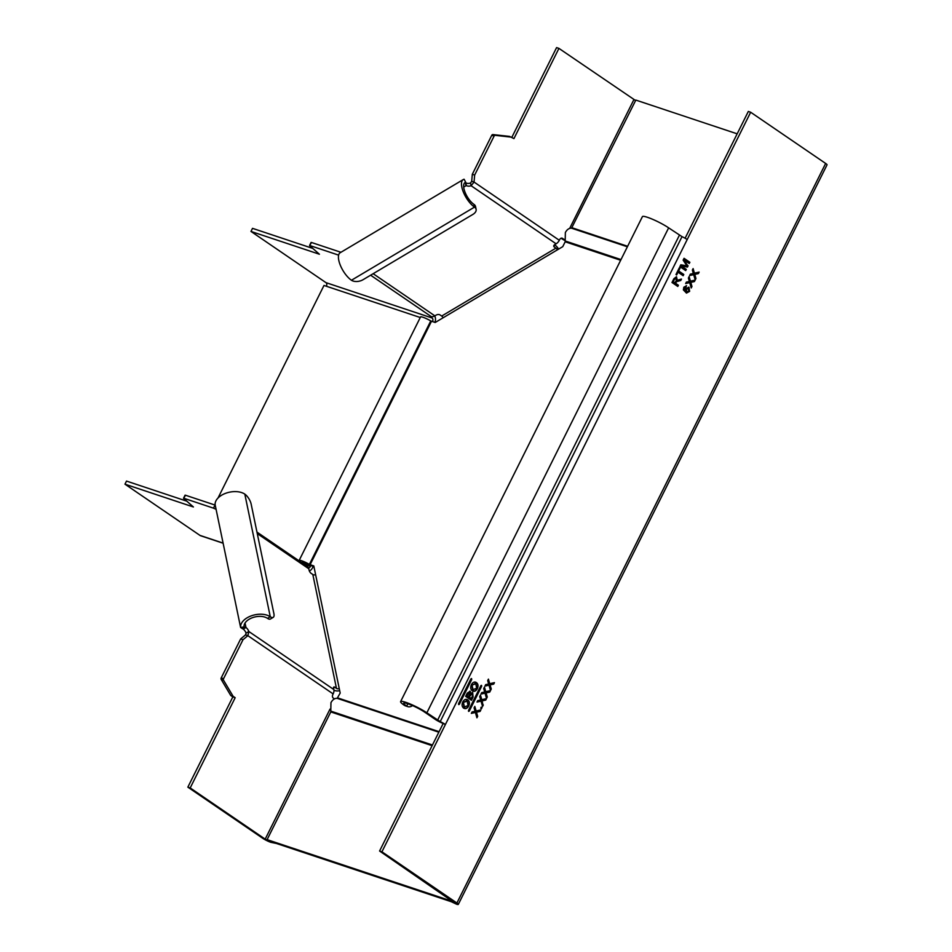 <?xml version="1.0" encoding="UTF-8"?>
<svg xmlns="http://www.w3.org/2000/svg" width="952" height="952" viewBox="0 0 952 952"><rect width="100%" height="100%" fill="white"/><g stroke="black" fill="none" stroke-linecap="round" stroke-linejoin="round"><path stroke-width="1.43" d="M313.958 566.737L302.296 561.942L302.819 562.775L303.212 562.001M454.187 901.961L453.878 902.579L269.178 841.056L267.107 839.64L330.784 711.918L330.951 702.659C332.617 699.637 334.688 698.197 337.163 698.328L340.185 693.068L313.803 565.952L309.388 564.393A7.675 1.071 -153.5 0 0 299.178 560.383L420.57 316.909A7.675 1.071 26.5 0 1 430.768 320.919L435.183 322.49L562.751 246.651L565.179 241.784L565.357 232.526C567.011 229.503 569.082 228.064 571.557 228.194L635.829 100.079L737.169 133.827M420.26 317.516L323.989 285.445L217.996 498.051M215.128 503.786L214.569 504.917M299.178 560.383A7.675 1.071 -153.5 0 0 299.654 561.144L299.618 561.228M453.878 902.579L451.807 901.163L452.117 900.544M301.701 562.656L302.819 562.775M337.163 698.328L438.836 732.195M330.784 711.12L432.446 744.999M267.107 839.64L451.807 901.163M565.19 240.987L621.001 259.587M571.557 228.194L627.38 246.782M443.061 723.722L379.586 851.017L456.413 904.15A6.271 0.881 -153.5 0 0 458.305 904.4A6.271 0.881 -153.5 0 0 456.912 903.008L381.93 851.802L445.405 724.508L440.467 722.282A6.973 0.976 -153.5 0 1 435.278 719.391L424.509 712.037A13.245 1.856 26.5 0 0 411.776 705.253A13.245 1.856 26.5 0 0 403.743 703.159A13.245 1.856 26.5 0 0 406.694 706.098A8.366 5.902 108.4 0 0 407.742 706.622L405.397 705.848A8.366 5.902 -71.6 0 1 404.35 705.325A16.731 2.344 -153.5 0 1 400.613 701.6A16.731 2.344 -153.5 0 1 410.776 704.254A16.731 2.344 -153.5 0 1 426.853 712.81L668.637 227.849A16.731 2.344 26.5 0 0 652.572 219.281A16.731 2.344 26.5 0 0 642.41 216.639L400.613 701.6M407.742 706.622A8.366 5.902 108.4 0 0 412.525 705.587M668.637 227.849L682.013 236.643A6.973 0.976 26.5 0 1 687.201 239.535L445.405 724.508A6.973 0.976 -153.5 0 0 440.217 721.616L426.853 712.81M685.107 238.25L748.32 111.455L750.664 112.241L687.201 239.535M750.664 112.241L825.646 163.446A6.271 0.881 26.5 0 1 827.038 164.839L458.305 904.4M381.93 851.802L379.586 851.017M691.961 286.481L691.223 287.968L689.7 282.637L685.642 283.565L686.38 282.089L689.379 281.518L688.391 278.067L689.129 276.58L690.438 281.161L695.15 280.09L694.413 281.566L691.319 282.268A83.24 58.738 -71.6 0 1 690.795 282.387L691.961 286.481L690.414 282.268A83.24 58.738 108.4 0 0 690.938 282.149L694.044 281.435L694.651 280.209M688.593 281.59L689.284 281.483M684.333 260.146L689.248 263.49L689.855 262.276L684.06 258.313L683.143 260.134L686.904 265.834L680.823 264.799L679.907 266.631L685.702 270.594L686.309 269.368L681.037 265.894L687.082 266.953L687.725 265.679L683.964 260.015L687.725 265.679M688.094 265.798L687.463 267.072L681.406 266.024M676.503 276.711L673.873 278.734L671.993 282.494L677.8 286.457L678.407 285.231L675.801 283.458L676.384 281.495L680.394 280.364L681.001 279.15M677.3 280.269L676.503 276.782L677.3 280.269L681.465 279.091L680.775 280.483L676.753 281.625M481.26 685.357L481.652 686.309L481.557 685.404L480.831 685.737L468.503 710.466L468.693 711.406L469.336 711.025L468.527 711.287M481.652 686.309L469.336 711.025M471.311 678.562L471.716 679.514L471.609 678.621L470.883 678.954L458.567 703.671L458.757 704.611L459.388 704.242L458.59 704.492M471.716 679.514L459.388 704.242M487.281 697.007L486.543 698.494L485.02 693.163L480.962 694.091L481.7 692.616L484.699 692.044L483.699 688.593L484.449 687.106L485.758 691.688L490.47 690.616L489.733 692.092L486.639 692.794A83.24 58.738 -71.6 0 1 486.115 692.913L487.281 697.007L485.734 692.794A83.24 58.738 108.4 0 0 486.258 692.675L489.364 691.961L489.971 690.736M483.913 692.116L484.604 692.009M481.986 707.645L481.236 707.134L480.689 708.24L481.426 708.752L481.986 707.645L481.188 707.229M475.583 682.168L476.416 682.584C478.178 683.905 478.487 685.952 477.333 688.712C475.881 691.188 474.239 691.89 472.394 690.831C470.562 689.522 470.228 687.463 471.395 684.643C472.894 682.12 474.572 681.442 476.416 682.584L475.405 682.108M473.096 691.188L472.394 690.831M466.956 699.47L467.789 699.887C469.55 701.207 469.86 703.254 468.717 706.015C467.253 708.49 465.611 709.192 463.767 708.133C461.934 706.824 461.601 704.766 462.767 701.945C464.267 699.423 465.945 698.732 467.789 699.887L466.777 699.411M464.469 708.49L463.767 708.133M472.68 692.568L473.073 697.054L471.454 700.303L465.659 696.34L467.277 693.104L470.205 691.271L470.8 693.425L472.478 692.52M477.666 716.309L476.916 717.796L475.393 712.465L471.347 713.393L472.073 711.918L475.072 711.346L474.084 707.895L474.822 706.408L476.143 710.989L480.843 709.918L480.117 711.394L477.012 712.096A83.24 58.738 -71.6 0 1 476.488 712.215L477.666 716.309L476.119 712.096A83.24 58.738 108.4 0 0 476.643 711.977L479.737 711.263L480.355 710.037M474.298 711.418L474.977 711.311M483.307 704.992L482.557 706.479L481.034 701.148L476.988 702.076L477.714 700.612L480.712 700.029L479.725 696.578L480.462 695.091L481.783 699.684L486.484 698.601L485.758 700.077L482.652 700.779A83.24 58.738 -71.6 0 1 482.128 700.898L482.926 704.873L481.76 700.779A83.24 58.738 108.4 0 0 482.283 700.66L485.377 699.958L485.996 698.72M479.939 700.101L480.617 699.994M491.268 689.022L490.518 690.509L488.995 685.178L484.949 686.106L485.675 684.631L488.673 684.06L487.686 680.609L488.424 679.121L489.745 683.703L494.445 682.632L493.719 684.107L490.613 684.809A83.24 58.738 -71.6 0 1 490.09 684.928L491.268 689.022L489.721 684.809A83.24 58.738 108.4 0 0 490.244 684.69L493.338 683.976L493.957 682.751M487.9 684.131L488.578 684.024M683.774 274.474L678.645 270.975L680.026 268.202L679.359 267.738L675.979 274.509L676.646 274.961L678.026 272.189L683.167 275.699L683.774 274.474L678.264 270.844L679.3 267.833M683.369 289.884L683.822 287.218L686.571 285.743L684.155 288.813L685.571 291.169L685.856 288.539L689.01 287.266L689.629 291.36L686.487 293.085L683.369 289.884M686.332 285.659L686.059 286.897M695.948 278.496L695.21 279.983L693.675 274.652L689.629 275.58L690.355 274.105L693.353 273.533L692.366 270.082L693.115 268.595L694.424 273.176L699.125 272.105L698.399 273.581L695.293 274.283A83.24 58.738 -71.6 0 1 694.782 274.402L695.948 278.496L694.401 274.283A83.24 58.738 108.4 0 0 694.924 274.164L698.018 273.45L698.637 272.224M692.58 273.605L693.27 273.498M456.413 904.15L451.343 901.734M453.902 902.52L454.592 902.246M691.069 287.409L691.592 286.35M689.7 282.637L685.761 283.327M690.438 281.161L688.915 277.008M686.309 269.368L681.037 265.894M685.38 270.368L685.94 269.249M689.855 262.276L684 258.409M688.915 263.276L689.474 262.145M678.407 285.231L675.432 283.327L676.384 281.495M677.467 286.231L678.026 285.112M675.872 277.984L676.289 280.685L674.754 282.875L672.897 281.602L674.183 279.019L675.92 278.008M675.135 282.994L673.278 281.732L674.563 279.15L676.289 278.139M481.284 686.178L468.955 710.906M471.335 679.395L459.019 704.111M486.377 697.935L486.912 696.876M485.02 693.163L481.081 693.853M485.758 691.688L484.235 687.534M481.105 708.526L481.605 707.514M477.333 688.712L476.964 688.582C478.106 685.821 477.797 683.786 476.048 682.453M472.025 690.712C473.858 691.771 475.5 691.057 476.964 688.582M473.501 689.891L472.632 689.498L471.692 684.964L475.429 683.679M475.81 683.798L472.061 685.095L473.013 689.617L476.666 688.26L475.81 683.798L474.905 683.381M472.632 689.498L473.311 689.843M468.717 706.015L468.336 705.884C469.479 703.123 469.169 701.088 467.42 699.756M463.398 708.014C465.23 709.073 466.885 708.359 468.336 705.884M464.873 707.193L464.017 706.801L463.065 702.267L466.801 700.981M467.182 701.1L463.434 702.397L464.386 706.919L468.039 705.563L467.182 701.1L466.278 700.684M464.017 706.801L464.683 707.146M471.133 700.089L472.704 696.935L472.632 692.616M470.8 693.425L469.824 691.152M471.942 693.782L472.763 695.829L471.026 698.506L469.015 697.138L472.013 693.829M469.229 692.378L470.062 693.937L468.348 696.674L466.563 695.46L469.288 692.413M471.395 698.625L469.395 697.257L469.967 695.222M472.382 693.948L470.336 695.353M468.717 696.804L466.932 695.579L469.669 692.544M476.762 717.237L477.285 716.178M475.393 712.465L471.466 713.155M476.143 710.989L474.608 706.836M482.402 705.92L482.926 704.873M481.034 701.148L477.107 701.838M481.783 699.684L480.248 695.519M490.363 689.95L490.887 688.891M488.995 685.178L485.068 685.868M489.745 683.703L488.209 679.549M682.834 275.473L683.393 274.343M678.026 272.189L676.325 274.735M684.452 287.754L684.904 286.766M684.155 288.813L684.083 287.623M685.571 291.169L683.774 288.694M689.629 291.36L688.641 287.147M686.297 293.014L689.26 291.241M686.808 292.002L685.999 289.182L688.106 288.266M688.486 288.397L686.368 289.301L686.678 291.919L688.915 290.991L687.927 288.17M695.043 279.424L695.567 278.365M693.675 274.652L689.748 275.342M694.424 273.176L692.889 269.023M491.732 135.351A1.392 0.988 -71.6 0 1 492.85 134.565L509.522 136.398L513.949 138.599L558.931 48.385L556.587 47.6L511.902 137.207L495.195 135.339A1.392 0.988 108.4 0 0 494.076 136.136L491.732 135.351L472.311 174.287L474.655 175.073L474.048 182.046L471.704 181.285L472.311 174.287M635.591 100.555L558.931 48.385M564.643 239.809L562.489 238.369A2.785 1.963 -71.6 0 0 562.132 238.19A2.785 1.963 -71.6 0 0 559.597 239.714L559.312 240.285A6.271 4.355 124.3 0 1 556.111 243.807L554.826 244.569A2.785 1.666 -11.7 0 0 553.755 246.27A2.785 1.666 -11.7 0 0 554.29 247.008L553.945 245.378M474.655 175.073L494.076 136.136M564.952 240.547A6.271 0.881 -153.5 0 1 561.811 238.714L561.097 238.238M559.312 240.285L474.048 182.046A7.211 5.022 94.8 0 1 474.025 182.13L471.097 185.735A4.189 2.499 -11.7 0 1 466.325 185.533L465.754 182.796A4.189 2.499 168.3 0 0 470.538 182.998L471.704 181.285L474.025 182.13M470.538 182.998L471.097 185.735L556.111 243.807M557.408 249.84A2.785 1.119 -120.7 0 0 555.944 248.139L554.29 247.008M443.144 317.754A2.785 1.119 59.3 0 0 441.68 316.052L440.026 314.922A2.785 1.666 -11.7 0 0 436.171 315.1L434.885 315.862A6.271 4.355 124.3 0 1 431.089 316.504L430.685 316.362M473.941 204.371A13.245 5.307 -120.7 0 1 465.159 192.542A13.245 5.307 -120.7 0 1 465.016 182.582A13.245 5.307 -120.7 0 1 465.707 182.308L464.112 179.25A16.731 6.7 59.3 0 0 463.231 179.583A16.731 6.7 59.3 0 0 463.41 192.173A16.731 6.7 59.3 0 0 474.512 207.108A8.366 4.998 168.3 0 1 476.107 209.321L475.548 206.584A8.366 4.998 -11.7 0 0 473.941 204.371L474.512 207.108L351.455 280.245A16.731 6.7 -120.7 0 1 340.352 265.322A16.731 6.7 -120.7 0 1 340.173 252.732L463.231 179.583M463.683 187.104L466.325 185.533A14.423 2.511 69.2 0 0 465.671 184.605L465.707 182.308M340.923 252.28L311.494 242.486L309.626 245.652L319.42 254.232L250.971 231.431L325.953 282.637A2.785 1.963 108.4 0 1 326.381 286.243M309.959 245.58L338.626 255.124M432.505 321.597A2.785 1.963 -71.6 0 0 432.089 317.992L430.435 316.861M250.971 231.431L252.518 228.349L312.506 248.329M434.862 322.371A6.271 4.427 108.4 0 0 434.659 315.993M558.61 249.126A6.271 2.511 59.3 0 0 555.373 245.402L554.492 244.795M351.455 280.245A8.366 4.998 168.3 0 0 363.021 279.721L472.882 214.414A8.366 4.998 168.3 0 0 476.107 209.321M216.068 509.32L213.486 508.154L215.033 505.06L185.485 495.23L183.617 498.396L193.411 506.976L124.962 484.175L126.509 481.081L186.497 501.073M124.962 484.175L199.944 535.381A6.271 4.427 -71.6 0 0 200.729 535.774L223.101 543.223M183.95 498.312L213.486 508.154M315.624 574.77A2.785 1.666 168.3 0 1 312.827 574.508L311.161 573.378A2.785 1.119 -120.7 0 1 309.055 570.058L308.793 568.772A6.271 4.355 124.3 0 0 307.389 566.535L256.969 532.097M339.257 688.629A2.785 1.666 -11.7 0 1 336.461 688.367L334.795 687.225A2.785 1.119 -120.7 0 0 333.831 687.023A2.785 1.119 -120.7 0 0 333.593 688.284L333.866 689.569A6.271 4.355 124.3 0 1 333.14 693.913L332.855 694.484A2.785 1.963 -71.6 0 0 333.283 698.09L334.438 698.887M243.224 629.129L240.618 627.499L244.045 626.892L245.973 627.499A4.189 1.678 -120.7 0 1 248.853 631.509L246.104 633.139A4.189 1.678 59.3 0 0 243.224 629.129L245.973 627.499L245.045 623.048M273.188 617.372A8.366 3.344 59.3 0 0 273.878 613.564L251.149 504.096A8.366 3.344 59.3 0 0 244.819 494.136A16.731 10.008 -11.7 0 0 225.802 493.243A16.731 10.008 -11.7 0 0 215.164 504.893L240.618 627.499A16.731 10.008 168.3 0 1 251.257 615.861A16.731 10.008 168.3 0 1 270.273 616.741A8.366 3.344 59.3 0 0 273.188 617.372L270.439 619.002A8.366 3.344 -120.7 0 1 267.524 618.372A13.245 7.925 -11.7 0 0 252.47 617.681A13.245 7.925 -11.7 0 0 244.045 626.892L245.045 627.118L242.034 628.522M333.866 689.569L248.853 631.509L247.925 635.627A7.211 4.296 150.4 0 1 247.865 635.674L242.986 639.732L240.642 638.959L245.533 634.901L246.104 633.139M333.14 693.913L247.865 635.674L245.533 634.901L247.925 635.627M240.642 638.959L221.221 677.895L223.565 678.681A1.392 0.988 108.4 0 0 223.541 680.216L233.097 696.293L235.18 697.709L190.198 787.935L265.18 839.14L269.035 840.961M223.565 678.681L242.986 639.732M276.437 843.472L270.784 842.306A6.271 0.881 -153.5 0 1 262.835 838.355L187.853 787.149L232.835 696.923L235.18 697.709M187.853 787.149L190.198 787.935M221.221 677.895A1.392 0.988 -71.6 0 0 221.197 679.431L230.753 695.507L232.835 696.923M230.753 695.507L233.097 696.293M270.784 842.306L268.761 840.771M333.95 690.14A6.271 3.748 168.3 0 0 339.685 690.664M309.352 570.974A6.271 4.427 108.4 0 0 312.577 567.713L313.196 566.476M303.759 564.06L310.507 566.309A2.785 1.963 -71.6 0 1 308.496 567.892M310.507 566.309L310.84 565.619M430.768 320.919L309.388 564.393M310.102 564.726L431.494 321.252M565.179 241.784L620.656 260.265M439.086 731.683L337.758 697.935M330.784 711.918L432.113 745.666M627.63 246.282L572.152 227.802M407.873 703.742L406.694 706.098L404.35 705.325M825.646 163.446L456.912 903.008M440.217 721.616L682.013 236.643M679.407 235.203L437.623 720.164M633.901 99.591L569.677 228.397M495.195 135.339L492.85 134.565M555.944 248.139L441.68 316.052M434.885 315.862L373.148 273.7M370.625 275.211L431.089 316.504M432.089 317.992L325.953 282.637M561.751 238.119L562.489 238.369M223.077 543.092L199.944 535.381M257.278 533.596L308.793 568.772M312.827 574.508L336.461 688.367M330.011 709.097L265.18 839.14M221.197 679.431L223.541 680.216M333.545 687.975L334.795 687.225M267.524 618.372L270.273 616.741L244.819 494.136M309.543 245.521L311.078 242.427M185.069 495.171L183.522 498.253"/></g></svg>
